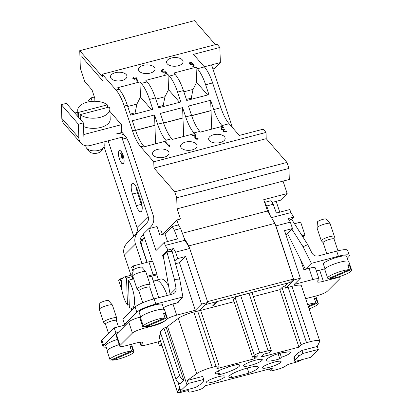 <?xml version="1.0" encoding="UTF-8"?>
<svg xmlns="http://www.w3.org/2000/svg" width="413" height="413" viewBox="0 0 413 413"><rect width="100%" height="100%" fill="white"/><g stroke="black" fill="none" stroke-linecap="round" stroke-linejoin="round"><path stroke-width="0.62" d="M178.215 65.781A8.27 4.352 178 0 1 166.558 62.177A8.27 4.352 178 0 1 174.678 57.546A8.27 4.352 178 0 1 183.088 61.614A8.27 4.352 178 0 1 178.215 65.781M150.156 73.122A8.27 4.352 178 0 1 138.5 69.518A8.27 4.352 178 0 1 146.615 64.887A8.27 4.352 178 0 1 155.03 68.956A8.27 4.352 178 0 1 150.156 73.122M117.772 87.695L139.966 81.888L141.298 83.416A27.568 9.231 75.3 0 1 149.521 99.435L152.81 109.326L130.616 115.134L127.328 105.243A27.568 9.231 -104.7 0 0 119.099 89.223L117.772 87.695M147.157 81.877L145.83 80.354L168.029 74.546L169.356 76.075A27.568 9.231 75.3 0 1 177.585 92.094L180.873 101.985L158.675 107.793L155.386 97.902A27.568 9.231 -104.7 0 0 147.157 81.877L141.298 83.416M175.22 74.536L173.888 73.013L196.087 67.205L197.419 68.734A27.568 9.231 75.3 0 1 205.643 84.753L208.932 94.644L186.738 100.452L183.444 90.561A27.568 9.231 -104.7 0 0 175.22 74.536L169.356 76.075M162.407 234.403L176.903 219.959L180.46 219.024L177.074 208.844L176.697 197.801L174.699 191.797L153.977 168.045L153.765 161.798L266.008 132.428L263.184 129.192L239.308 135.438L229.091 123.724A27.568 9.231 75.3 0 1 220.867 107.7L212.628 82.93A27.568 9.231 -104.7 0 0 204.399 66.906L193.465 54.366L219.85 47.464L217.021 44.222L102.269 74.247L102.347 76.591L79.74 50.675L80.344 68.243L84.779 81.583L92.011 89.874L94.773 98.18L94.882 101.262M153.765 161.798L140.725 146.842A27.568 9.231 75.3 0 1 132.496 130.818L124.256 106.048A27.568 9.231 -104.7 0 0 116.027 90.024L102.269 74.247M122.093 80.463A8.27 4.352 178 0 1 110.436 76.859A8.27 4.352 178 0 1 118.557 72.229A8.27 4.352 178 0 1 126.967 76.297A8.27 4.352 178 0 1 122.093 80.463M194.125 65.476L193.454 66.777L192.732 66.756L193.398 65.652L193.201 64.779L190.971 64.975L189.495 63.891L189.268 63.013L190.057 62.42L191.4 62.451L192.504 63.096L193.64 64.402L194.079 65.863L193.454 66.777L192.732 66.756L193.413 65.404L193.238 66.891M189.216 63.292L190.057 62.42L191.4 62.451L193.64 64.402L194.079 65.863L192.164 63.561M164.173 157.214A8.27 4.352 178 0 1 152.516 153.61A8.27 4.352 178 0 1 160.636 148.979A8.27 4.352 178 0 1 169.046 153.047A8.27 4.352 178 0 1 164.173 157.214M144.266 146.775L143.657 146.078A27.568 9.231 75.3 0 1 135.428 130.054L132.336 120.751L154.534 114.948L157.627 124.246A27.568 9.231 -104.7 0 0 165.85 140.27L166.46 140.967L144.266 146.775M210.651 100.266L213.748 109.564A27.568 9.231 -104.7 0 0 221.972 125.588L222.581 126.285L200.388 132.093L199.773 131.396A27.568 9.231 75.3 0 1 191.549 115.372L188.457 106.069L210.651 100.266L211.699 128.438L211.296 129.238M182.592 107.607L185.685 116.905A27.568 9.231 -104.7 0 0 193.914 132.929L194.523 133.626L172.324 139.434L171.715 138.737A27.568 9.231 75.3 0 1 163.486 122.713L160.394 113.41L182.592 107.607L183.64 135.779L183.233 136.579M192.236 149.873A8.27 4.352 178 0 1 180.579 146.269A8.27 4.352 178 0 1 188.695 141.638A8.27 4.352 178 0 1 197.109 145.706A8.27 4.352 178 0 1 192.236 149.873M220.294 142.531A8.27 4.352 178 0 1 208.637 138.928A8.27 4.352 178 0 1 216.753 134.297A8.27 4.352 178 0 1 225.168 138.365A8.27 4.352 178 0 1 220.294 142.531M169.134 145.732L169.552 144.932L170.042 145.071L169.645 146.398L168.984 146.409L165.592 142.521L165.706 142.227L169.134 145.732L169.552 144.932L170.042 145.071L169.645 146.398L168.984 146.409L165.592 142.521L165.706 142.227L169.134 145.732L169.16 146.512L165.732 143.006M164.947 233.784L159.924 235.1L157.069 226.525L148.695 228.714L155.969 250.583L164.162 242.416L177.564 238.91L174.343 230.134L180.626 228.487L178.483 224.915L172.2 226.556L164.947 233.784L167.528 241.538M140.683 316.993L139.579 317.282A9.189 1.657 161.6 0 0 128.727 321.944L116.347 334.277A9.189 1.657 161.6 0 0 116.007 334.984L119.713 346.135A9.189 1.657 161.6 0 0 125.96 345.702L136.429 342.96A9.189 1.657 -18.4 0 1 142.671 342.527A9.189 1.657 -18.4 0 1 142.33 343.239L141.091 344.473L140.332 342.191M207.522 301.598L293.436 279.121L290.091 282.451L205.731 304.52M287.913 283.024L284.908 286.018A4.595 0.831 161.6 0 0 282.002 287.536L279.838 289.694L253.334 296.627M316.317 270.871A9.189 1.657 161.6 0 0 319.667 270.169L323.374 281.315A9.189 1.657 161.6 0 1 317.132 281.749A9.189 1.657 161.6 0 1 317.473 281.041L318.712 279.808A9.189 1.657 161.6 0 0 319.058 279.1A9.189 1.657 161.6 0 0 312.811 279.529L294.175 284.407L300.365 278.238L293.87 279.937L285.62 288.16L284.908 286.018M293.87 279.937L275.899 225.911L274.893 223.381L267.474 210.997L263.716 199.691L287.169 193.558L280.489 200.217L272.074 202.422M293.436 279.121L275.528 225.291M177.074 208.844L289.317 179.464L288.94 168.437L286.942 162.433L266.22 138.675L266.008 132.428M176.697 197.801L288.94 168.437M326.817 253.696L323.121 242.591A5.741 1.038 -18.4 0 1 328.242 239.798A5.741 1.038 -18.4 0 1 334.019 238.967L337.953 250.794M323.136 242.637L321.35 240.82A6.892 1.244 -18.4 0 1 321.288 240.722A6.892 1.244 -18.4 0 1 327.437 237.367A6.892 1.244 -18.4 0 1 334.37 236.37A6.892 1.244 -18.4 0 1 334.375 236.484L334.034 239.013M334.37 236.37L330.09 223.51A6.892 1.244 161.6 0 0 330.039 223.423A6.892 1.244 161.6 0 0 323.157 224.502A6.892 1.244 161.6 0 0 316.998 227.764A6.892 1.244 161.6 0 0 317.008 227.857L321.288 240.722M316.998 227.764L317.473 221.926A4.595 0.831 -18.4 0 1 321.577 219.752A4.595 0.831 -18.4 0 1 326.167 219.035L330.039 223.423M287.51 233.526L305.408 269.261L309.9 268.083A4.595 0.831 -18.4 0 1 312.522 267.67A9.189 1.657 -18.4 0 1 315.346 267.949L319.058 279.1M347.287 258.187L348.737 256.741A16.081 2.901 161.6 0 0 349.336 255.497A16.081 2.901 161.6 0 0 338.412 256.256L311.35 263.339L303.028 246.731L291.893 229.158M338.412 256.256L336.703 251.114A16.081 2.901 -18.4 0 1 347.627 250.355L349.336 255.497M336.703 251.114L318.273 255.931A5.514 5.101 -134.9 0 1 311.851 252.864L307.742 244.656L291.609 219.2L289.224 220.253M303.028 246.731L307.742 244.656M305.408 269.261L311.35 263.339M302.084 235.73L304.933 234.987L300.654 222.122L294.484 223.738M304.933 234.987L303.447 236.468L302.677 236.664M324.99 268.873L323.405 264.103A12.266 2.215 -18.4 0 1 334.344 258.13A12.266 2.215 -18.4 0 1 346.683 256.359L348.267 261.13M319.667 270.169L324.959 268.786M186.392 99.419L191.229 98.155L193.041 89.394L183.857 91.8M193.041 89.394L196.603 82.326L196.087 67.205M196.603 82.326L207.646 94.98M191.229 98.155L192.03 99.068M212.194 129.006L211.699 128.438M191.632 115.625L211.007 110.555M191.673 115.733L211.089 110.653M204.29 66.782L211.57 64.877L232.411 127.524M211.57 64.877L220.366 62.58L214.362 68.558L212.917 68.935M219.85 47.464L220.366 62.58M79.74 50.675L194.497 20.65L215.426 44.64M158.334 106.761L163.171 105.496L164.983 96.735L155.799 99.141M163.171 105.496L163.966 106.409M164.983 96.735L168.545 89.667L179.583 102.321M168.545 89.667L168.029 74.546M184.131 136.347L183.64 135.779M163.574 122.966L182.944 117.896M163.61 123.074L183.031 117.994M92.202 101.35L91.056 97.891L88.578 100.359L89.048 101.763M104.024 146.791L133.735 236.097M140.497 238.394L142.01 240.175M94.391 97.019L91.056 97.891M130.271 114.102L135.108 112.837L136.92 104.081L127.736 106.482M135.108 112.837L135.908 113.751M136.92 104.081L140.482 97.009L151.525 109.662M140.482 97.009L139.966 81.888M266.22 138.675L153.977 168.045L174.699 191.797L286.942 162.433M154.534 114.948L155.577 143.12L155.174 143.92M156.073 143.688L155.577 143.12M135.51 130.307L154.885 125.237M182.376 233.257L267.474 210.997M283.034 181.121L287.169 193.558M176.903 219.959L178.633 225.162M167.348 318.738A9.189 1.657 -18.4 0 1 176.697 315.14L195.334 310.266L201.523 304.097L185.69 256.504L177.735 258.584L175.592 252.152L173.455 248.58L168.008 250.004L165.272 245.43L184.957 240.283L184.146 238.084L188.829 245.895L274.893 223.381M188.829 245.895L189.464 247.81L184.957 240.283M135.552 130.415L154.968 125.335M163.909 328.041L160.198 331.742L176 379.248A7.351 6.799 45.1 0 0 180.027 383.822L183.739 380.12A7.351 6.799 -134.9 0 1 179.717 375.546L163.909 328.041L166.217 327.437L183.739 380.12M152.294 261.326L144.447 237.749A10.108 9.349 45.1 0 0 144.297 237.893A10.108 9.349 45.1 0 0 142.217 247.464L147.147 262.281M140.709 317.081L139.124 312.316A12.266 2.215 -18.4 0 1 154.07 305.15A12.266 2.215 -18.4 0 1 162.402 304.572L163.987 309.337M177.962 301.841L178.225 302.626L172.99 303.994A9.189 1.657 161.6 0 0 169.067 305.202A9.189 1.657 161.6 0 0 163.445 307.7M169.067 305.202A4.595 0.831 -18.4 0 1 172.443 304.045L176.929 302.874L182.871 296.952L155.809 304.03A16.081 2.901 161.6 0 0 136.822 312.182L124.566 324.396L126.868 323.792M167.234 295.45A22.973 7.692 -104.7 0 0 155.562 280.365A22.973 7.692 -104.7 0 0 154.245 281.15L153.626 281.764L151.772 276.194L156.801 274.877L158.38 279.627M158.752 297.67L151.607 276.189M146.997 262.322L140.477 242.725A6.892 6.376 -134.9 0 1 141.762 236.334L143.399 234.599M107.292 350.389L105.707 345.619A12.266 2.215 -18.4 0 1 117.468 339.383M118.206 332.429L115.903 333.028L103.648 345.242A16.081 2.901 161.6 0 0 103.049 346.481A16.081 2.901 161.6 0 0 106.218 347.152M121.897 290.153L118.645 280.386L120.131 278.904L122.47 278.29M108.552 333.503L105.429 324.112A5.741 1.038 -18.4 0 1 105.64 323.668A5.741 1.038 -18.4 0 1 108.268 322.176A5.741 1.038 -18.4 0 1 116.327 320.483L118.417 326.776M105.439 324.153L103.653 322.336A6.892 1.244 -18.4 0 1 103.596 322.238A6.892 1.244 -18.4 0 1 107.003 319.92A6.892 1.244 -18.4 0 1 116.672 317.891A6.892 1.244 -18.4 0 1 116.683 318L116.337 320.529M99.306 309.28L99.776 303.441A4.595 0.831 -18.4 0 1 103.1 301.542A4.595 0.831 -18.4 0 1 107.979 300.411A4.595 0.831 -18.4 0 1 108.469 300.55L112.346 304.944A6.892 1.244 161.6 0 0 111.608 304.732A6.892 1.244 161.6 0 0 102.723 307.055A6.892 1.244 161.6 0 0 99.306 309.28A6.892 1.244 161.6 0 0 99.316 309.378L103.596 322.238M116.672 317.891L112.393 305.026A6.892 1.244 161.6 0 0 112.346 304.944M132.496 279.162L132.408 276.534L126.543 278.068A16.081 5.384 -104.7 0 0 123.879 277.113A16.081 5.384 -104.7 0 0 122.955 277.665A16.081 5.384 -104.7 0 0 121.84 289.807A16.081 5.384 -104.7 0 0 127.467 305.114L129.259 304.644M132.408 276.534A16.081 5.384 75.3 0 1 133.115 277.216M133.657 278.858L128.428 280.226A16.081 5.384 -104.7 0 1 134.271 296.993A16.081 5.384 -104.7 0 1 132.015 308.227A16.081 5.384 -104.7 0 1 129.352 307.272L128.428 280.226M126.543 278.068L127.467 305.114M142.805 302.714L138.845 290.804A5.741 1.038 -18.4 0 1 139.057 290.36A5.741 1.038 -18.4 0 1 141.685 288.868A5.741 1.038 -18.4 0 1 149.743 287.18L153.672 298.997M138.861 290.85L137.07 289.028A6.892 1.244 -18.4 0 1 137.013 288.935A6.892 1.244 -18.4 0 1 140.42 286.612A6.892 1.244 -18.4 0 1 150.089 284.583A6.892 1.244 -18.4 0 1 150.1 284.696L149.759 287.221M132.723 275.972L133.192 270.138A4.595 0.831 -18.4 0 1 136.517 268.238A4.595 0.831 -18.4 0 1 141.396 267.103A4.595 0.831 -18.4 0 1 141.886 267.242L145.763 271.635A6.892 1.244 161.6 0 0 145.025 271.424A6.892 1.244 161.6 0 0 136.14 273.747A6.892 1.244 161.6 0 0 132.723 275.972A6.892 1.244 161.6 0 0 132.733 276.07L137.013 288.935M150.089 284.583L145.81 271.718A6.892 1.244 161.6 0 0 145.763 271.635M115.862 134.055L121.721 132.521L121.453 124.674L109.93 111.464M149.021 228.632L150.848 226.691A12.405 11.471 45.1 0 0 153.166 215.188L129.408 143.77L126.662 138.03A12.405 9.695 138.9 0 0 125.604 136.46A12.405 9.695 138.9 0 0 115.898 134.075M83.4 122.878L78.372 124.194L61.346 104.67L66.369 103.358L83.4 122.878L84.066 142.413M170.151 294.686A5.514 5.101 45.1 0 0 170.099 294.314L163.228 255.497L166.914 251.822L174.467 279.524L176.041 288.393A5.514 5.101 -134.9 0 1 174.704 292.822A5.514 5.101 -134.9 0 1 172.526 294.066L154.095 298.883L155.809 304.03M166.914 251.822L172.138 251.3L179.696 278.997L182.871 296.952M179.696 278.997L174.467 279.524M125.815 324.845L114.189 327.886L101.939 340.095L103.648 345.242M115.903 333.028L114.189 327.886M124.566 324.396L122.857 319.249L135.108 307.04A16.081 2.901 -18.4 0 1 154.095 298.883M158.623 231.197A4.595 0.831 -18.4 0 1 161.302 231.089L162.423 234.445M147.307 276.225L153.151 274.697A5.741 1.038 -18.4 0 1 157.054 274.423L152.774 261.558A5.741 1.038 161.6 0 0 148.876 261.832L133.125 265.951L131.644 267.433L133.063 271.713M157.054 274.423A5.741 1.038 -18.4 0 1 156.997 274.681L156.801 274.877M147.642 277.226L151.762 276.168M133.125 265.951L134.225 269.255M121.386 282.673L120.131 278.904M103.049 346.481L101.34 341.339A16.081 2.901 -18.4 0 1 101.939 340.095M131.623 310.509L131.411 308.284M168.612 285.925A22.973 7.692 -104.7 0 0 160.59 279.049L155.562 280.365M121.876 154.503L122.945 157.72L121.933 154.488M121.231 153.682L122.997 159.165L121.174 153.698M121.845 156.821L120.488 158.133L121.789 156.661M120.668 153.285L121.789 156.837M120.725 157.895L120.436 157.972M121.732 156.677L120.611 153.3M78.372 124.194L78.842 137.859A12.405 9.695 138.9 0 0 80.798 143.053A12.405 9.695 138.9 0 0 90.509 145.443L122.341 137.116L122.408 139.145L148.143 216.5A6.892 6.376 -134.9 0 1 146.852 222.891L137.766 232.534A12.405 11.471 45.1 0 0 135.449 244.042L124.313 255.141L130.998 275.249M80.798 143.053L63.772 123.533A12.405 9.695 -41.1 0 1 61.811 118.335L61.346 104.67M140.993 200.961A8.73 2.922 75.3 0 1 140.854 211.75A8.73 2.922 75.3 0 1 136.29 205.648L132.439 194.069A8.73 2.922 75.3 0 1 132.583 183.284A8.73 2.922 75.3 0 1 137.142 189.381L140.993 200.961M136.29 187.203A8.73 2.922 -104.7 0 0 137.467 192.757L141.318 204.332A8.73 2.922 -104.7 0 0 142.17 206.515M153.729 298.981L149.774 287.097M141.969 263.639L135.449 244.042M124.313 255.141A12.405 11.471 -134.9 0 1 126.631 243.639L135.712 233.995A6.892 6.376 45.1 0 0 137.002 227.604L108.139 140.828M126.662 138.03L122.408 139.145M123.151 155.371A6.892 2.308 75.3 0 1 123.038 163.889A6.892 2.308 75.3 0 1 119.063 157.802A6.892 2.308 75.3 0 1 119.553 150.554A6.892 2.308 75.3 0 1 123.151 155.371M119.77 150.528A6.892 2.308 -104.7 0 0 119.512 150.745M122.909 163.739A6.892 2.308 -104.7 0 0 123.244 163.801M120.1 150.59A6.722 2.251 -104.7 0 0 120.013 150.611L119.594 150.719A6.722 2.251 -104.7 0 0 119.12 157.787A6.722 2.251 -104.7 0 0 122.997 163.718A6.722 2.251 -104.7 0 0 123.105 155.417A6.722 2.251 -104.7 0 0 119.594 150.719M122.997 163.718L123.415 163.61A6.722 2.251 -104.7 0 0 123.497 163.584M133.017 272.296A18.766 6.283 -104.7 0 0 131.633 275.084M85.821 145.727L85.842 146.357A9.189 4.837 -2 0 0 86.508 148.066L89.1 151.385A6.536 3.438 -2 0 0 95.274 153.388A6.536 3.438 -2 0 0 101.304 150.967L103.663 147.477A9.189 4.837 -2 0 0 104.21 145.732L104.076 141.891M86.508 148.066A9.189 4.837 -2 0 0 95.191 150.879A9.189 4.837 -2 0 0 103.663 147.477M83.798 134.524L121.453 124.674M83.524 126.507A16.081 8.461 -2 0 0 100.726 127.447A16.081 8.461 -2 0 0 110.204 119.336L109.853 109.187A16.081 8.461 178 0 1 98.413 117.731A16.081 8.461 178 0 1 80.22 114.613L80.38 119.419M77.778 112.228L74.789 113.012M80.22 114.613L109.233 107.019A16.081 8.461 178 0 1 109.853 109.187M78.501 117.261L78.336 112.45A16.081 8.461 178 0 1 77.716 110.286A16.081 8.461 178 0 1 89.156 101.743A16.081 8.461 178 0 1 107.349 104.861L107.442 107.488M78.336 112.45L107.349 104.861M80.328 117.839L79.25 118.123M279.838 289.694L298.95 347.147L261.037 357.069L264.005 354.106L269.24 352.738L271.098 350.89A4.595 0.831 161.6 0 0 271.269 350.534A4.595 0.831 161.6 0 0 268.145 350.751L259.772 352.939A4.595 0.831 161.6 0 0 254.346 355.273L252.488 357.121L257.722 355.753L254.754 358.711L216.84 368.633L219.004 366.47A4.595 0.831 161.6 0 0 219.174 366.119A4.595 0.831 161.6 0 0 216.056 366.336L212.205 367.343A13.784 2.488 161.6 0 0 196.764 373.636L187.337 380.445L188.333 383.445L180.662 390.683L180.29 391.462L179.288 388.463L177.538 392.113A6.892 1.244 161.6 0 0 177.507 392.35A6.892 1.244 161.6 0 0 182.19 392.025L185.628 391.126A4.595 0.831 -18.4 0 1 188.751 390.91A4.595 0.831 -18.4 0 1 188.581 391.261A6.892 1.244 161.6 0 0 188.323 391.792A6.892 1.244 161.6 0 0 193.005 391.467L197.404 390.321A4.595 0.831 161.6 0 0 202.829 387.988L204.998 385.83L272.425 368.19L270.257 370.347L269.772 368.886M302.177 359.573A6.892 1.244 -18.4 0 1 294.614 362.614L291.17 363.512A4.595 0.831 161.6 0 0 285.744 365.841A6.892 1.244 -18.4 0 1 277.608 369.336L273.21 370.487A4.595 0.831 -18.4 0 1 270.087 370.704A4.595 0.831 -18.4 0 1 270.257 370.347M264.609 202.38L271.042 200.697L273.184 204.275L266.69 205.973L264.697 202.644M300.365 278.238L284.531 230.645L292.487 228.565L290.349 222.132L288.207 218.554L293.653 217.13L290.917 212.561L271.46 217.651M290.917 212.561L289.807 209.546L276.405 213.051L273.184 204.275M270.216 215.565L266.69 205.973M290.349 222.132L275.899 225.911M292.487 228.565L285.925 234.832M323.374 281.315L333.849 278.579A9.189 1.657 -18.4 0 1 340.09 278.145A9.189 1.657 -18.4 0 1 339.749 278.852L327.37 291.186A9.189 1.657 -18.4 0 1 316.518 295.847L306.048 298.584A9.189 1.657 161.6 0 0 305.677 298.687M298.95 347.147L301.118 344.989A4.595 0.831 -18.4 0 1 306.544 342.661L310.39 341.654A13.784 2.488 -18.4 0 1 319.755 341.004L301.356 285.693A13.784 2.488 161.6 0 0 291.991 286.343L288.145 287.35A4.595 0.831 161.6 0 0 285.62 288.16M317.938 350.219L310.271 357.457L294.887 361.483L293.891 358.479L294.092 356.755L297.572 353.291L301.939 350.461L317.313 346.44L318.315 349.439L317.938 350.219M276.168 201.348L279.771 212.174M293.653 217.13L291.552 219.226M300.334 259.127L303.87 269.751L309.105 268.383A9.189 1.657 -18.4 0 1 312.522 267.67M319.755 341.004A13.784 2.488 -18.4 0 1 319.698 341.474L317.313 346.44M301.939 350.461L302.935 353.461L318.315 349.439M187.337 380.445L202.711 376.424L203.712 379.423L203.495 381.163L200.021 384.627L195.669 387.44L180.29 391.462M279.818 358.82A15.622 2.819 -18.4 0 1 266.184 360.415A15.622 2.819 -18.4 0 1 275.693 354.416L284.345 352.155L283.726 352.769A10.108 1.822 -18.4 0 1 290.597 352.294A10.108 1.822 -18.4 0 1 281.356 357.291L279.818 358.82L278.14 353.776M280.726 362.382A9.876 1.781 -18.4 0 1 270.613 366.95A9.876 1.781 -18.4 0 1 262.343 367.838A9.876 1.781 -18.4 0 1 271.16 363.042A9.876 1.781 -18.4 0 1 281.088 361.602A9.876 1.781 -18.4 0 1 280.726 362.382M236.881 364.571A15.622 2.819 -18.4 0 1 239.705 365.237A15.622 2.819 -18.4 0 1 232.87 370.105A15.622 2.819 -18.4 0 1 217.832 375.035L219.37 373.507A10.108 1.822 -18.4 0 1 215.292 373.357A10.108 1.822 -18.4 0 1 227.604 367.451L228.224 366.837L236.881 364.571M206.598 381.772A9.876 1.781 -18.4 0 1 216.624 377.224A9.876 1.781 -18.4 0 1 224.966 376.284A9.876 1.781 -18.4 0 1 216.164 381.111A9.876 1.781 -18.4 0 1 206.221 382.521A9.876 1.781 -18.4 0 1 206.598 381.772M261.95 360.466A9.876 1.781 -18.4 0 1 251.837 365.04A9.876 1.781 -18.4 0 1 243.567 365.928A9.876 1.781 -18.4 0 1 252.379 361.132A9.876 1.781 -18.4 0 1 262.312 359.692A9.876 1.781 -18.4 0 1 261.95 360.466M231.667 377.673A15.622 2.819 -18.4 0 1 228.838 377.007A15.622 2.819 -18.4 0 1 242.772 369.403A15.622 2.819 -18.4 0 1 258.481 367.147A15.622 2.819 -18.4 0 1 248.972 373.14L231.667 377.673L230.702 374.782M252.488 357.121L233.376 299.668L235.234 297.814A4.595 0.831 -18.4 0 1 240.66 295.486L249.034 293.297A4.595 0.831 -18.4 0 1 252.157 293.08L271.269 350.534M214.326 303.261L217.13 302.006L213.418 305.708L212.576 305.925L215.942 302.569L214.326 303.261M200.646 310.411L234.042 301.676M254.083 356.703L254.754 358.711M166.217 327.437L178.364 318.325A13.784 2.488 -18.4 0 1 193.805 312.032L197.657 311.025A4.595 0.831 -18.4 0 1 199.593 310.638L207.806 302.455L189.464 247.81M161.891 345.397L159.444 346.037L161.442 344.05M158.05 341.856L159.444 346.037M201.523 304.097L207.806 302.455M164.854 320.787L164.606 321.035A9.189 1.657 -18.4 0 1 153.755 325.692L143.285 328.433A9.189 1.657 161.6 0 0 132.434 333.09L120.059 345.428A9.189 1.657 161.6 0 0 119.713 346.135M160.497 341.215L146.992 344.747A9.189 1.657 -18.4 0 1 140.75 345.18A9.189 1.657 -18.4 0 1 141.091 344.473M177.507 392.35L159.108 337.039A6.892 1.244 -18.4 0 1 159.139 336.801L160.76 333.425M180.662 390.683L177.864 382.268M186.852 384.513L167.451 326.203M184.146 238.084L180.626 228.487M165.272 245.43L164.162 242.416M175.592 252.152L189.835 248.43M175.525 263.711L179.5 262.673L185.69 256.504M177.735 258.584L174.9 261.414M179.5 262.673L195.334 310.266M164.002 259.865L162.536 255.461L163.527 255.198M170.564 251.455L173.455 248.58M168.008 250.004L162.536 255.461M174.343 230.134L172.2 226.556M144.447 237.749L143.249 234.145L148.695 228.714M203.712 379.423L188.333 383.445M281.356 357.291L280.024 353.285M283.726 352.769L283.586 352.351M247.279 368.04L248.972 373.14M218.467 370.797L219.37 373.507M302.935 353.461L298.568 356.29L295.089 359.759L294.887 361.483M297.572 353.291L298.568 356.29M295.089 359.759L294.092 356.755M314.515 298.898L315.955 298.284L317.525 302.997L308.413 306.911M308.186 306.214L315.852 302.92L314.283 298.207A12.633 2.282 -18.4 0 1 315.955 298.284M315.852 302.92A12.633 2.282 161.6 0 0 307.649 304.608M309.069 308.872A12.633 2.282 161.6 0 0 311.985 307.711A12.633 2.282 161.6 0 0 318.237 303.452A12.633 2.282 161.6 0 0 317.525 302.997M131.577 351.133A12.633 2.282 161.6 0 0 116.234 355.386A12.633 2.282 161.6 0 0 109.982 359.64A12.633 2.282 161.6 0 0 110.699 360.095L131.577 351.133L130.007 346.414A12.633 2.282 -18.4 0 1 131.675 346.497L133.244 351.21L112.367 360.172L112.135 359.475M130.24 347.111L131.675 346.497M112.367 360.172A12.633 2.282 161.6 0 0 126.115 356.579A12.633 2.282 161.6 0 0 133.962 351.664A12.633 2.282 161.6 0 0 133.244 351.21M109.982 359.64L107.117 351.024A12.633 2.282 -18.4 0 1 113.368 346.765A12.633 2.282 -18.4 0 1 119.207 344.602M164.994 317.824A12.633 2.282 161.6 0 0 149.651 322.078A12.633 2.282 161.6 0 0 143.399 326.337A12.633 2.282 161.6 0 0 144.116 326.791L164.994 317.824L163.424 313.111A12.633 2.282 -18.4 0 1 165.092 313.188L166.661 317.907L145.784 326.869L145.552 326.172M163.656 313.808L165.092 313.188M145.784 326.869A12.633 2.282 161.6 0 0 159.532 323.271A12.633 2.282 161.6 0 0 167.379 318.361A12.633 2.282 161.6 0 0 166.661 317.907M143.399 326.337L140.534 317.716A12.633 2.282 -18.4 0 1 146.785 313.462A12.633 2.282 -18.4 0 1 155.928 310.339A12.633 2.282 -18.4 0 1 164.508 309.74L167.379 318.361M347.932 265.595L349.372 264.976L350.942 269.694L330.064 278.656L329.832 277.959M349.269 269.617A12.633 2.282 161.6 0 0 335.526 273.21A12.633 2.282 161.6 0 0 327.679 278.125A12.633 2.282 161.6 0 0 328.392 278.579L349.269 269.617L347.7 264.898A12.633 2.282 -18.4 0 1 349.372 264.976M330.064 278.656A12.633 2.282 161.6 0 0 345.402 274.402A12.633 2.282 161.6 0 0 351.654 270.148A12.633 2.282 161.6 0 0 350.942 269.694M327.679 278.125L324.814 269.503A12.633 2.282 -18.4 0 1 325.284 268.533A12.633 2.282 -18.4 0 1 338.164 262.699A12.633 2.282 -18.4 0 1 348.789 261.527L351.654 270.148M170.068 145.851L169.578 145.717L169.16 146.512M192.845 64.34L191.24 62.869L189.959 63.21L191.142 64.557L192.845 64.34L191.24 62.869L190.434 62.848L189.959 63.21L190.099 63.736L191.142 64.557L192.845 64.34L192.866 64.867M190.238 64.65L189.985 63.989M190.083 63.199L189.293 63.793M213.418 305.708L213.211 305.295M216.35 302.208L213.273 305.279M132.883 78.439L133.487 78.279L133.032 77.339L134.091 78.124L136.388 77.789L137.859 81.185L137.214 81.284L135.877 78.186L134.468 78.553L134.917 79.497L133.864 78.713L132.769 78.733L132.883 78.439M192.561 135.201L195.463 134.705L195.69 138.36L197.161 138.773L197.801 137.808L198.338 138.04L197.538 139.207L196.19 139.171L195.086 138.52L194.817 137.823L194.812 135.144L192.938 135.634L192.448 135.495L192.561 135.201M161.808 71.666L161.209 70.355L161.999 69.761L163.693 69.58L161.896 70.546L162.035 71.077L163.078 71.898L165.577 71.743L167.084 73.468L164.374 74.18L166.294 73.411L165.164 72.115L162.913 72.311L161.808 71.666M221.642 129.45L221.038 128.138L221.827 127.545L223.526 127.364L221.724 128.329L222.24 129.295L222.906 129.682L224.806 129.682L223.609 130.493L224.414 131.406L226.918 131.251L225.596 131.866L224.254 131.824L223.144 131.179L222.994 130.157L221.642 129.45M193.423 66.431L193.201 64.779L190.971 64.975L189.495 63.891L189.268 63.013L189.283 63.576M81.759 56.736L102.481 80.494M165.592 142.521L165.706 142.227M189.959 63.21L190.125 64.516M197.419 68.734L204.399 66.906M116.027 90.024L119.099 89.223M140.725 146.842L143.657 146.078M221.972 125.588L229.091 123.724M193.914 132.929L199.773 131.396M165.85 140.27L171.715 138.737M301.469 261.388L301.118 261.481M205.643 84.753L212.628 82.93M213.748 109.564L220.867 107.7M177.585 92.094L183.444 90.561M185.685 116.905L191.549 115.372M124.256 106.048L127.328 105.243M149.521 99.435L155.386 97.902M132.496 130.818L135.428 130.054M157.627 124.246L163.486 122.713M176 379.248L179.717 375.546M153.151 274.697L148.876 261.832M136.822 312.182L135.108 307.04M176.041 288.393L170.099 294.314M61.811 118.335L78.842 137.859M136.29 205.648L141.318 204.332M137.467 192.757L132.439 194.069M126.631 243.639L137.766 232.534M146.852 222.891L135.712 233.995M137.002 227.604L148.143 216.5M188.581 391.261L188.4 390.729M312.811 279.529L309.105 268.383M333.849 278.579L333.699 278.13M240.66 295.486L259.772 352.939M268.145 350.751L249.034 293.297M216.056 366.336L197.657 311.025M176.697 315.14L172.99 303.994M153.621 325.284L153.755 325.692M143.285 328.433L139.579 317.282M132.434 333.09L128.727 321.944M120.059 345.428L116.347 334.277M142.33 343.239L141.974 342.165M177.538 392.113L159.139 336.801M196.764 373.636L178.364 318.325M212.205 367.343L193.805 312.032M235.234 297.814L254.346 355.273M301.118 344.989L282.002 287.536M306.544 342.661L288.145 287.35M310.39 341.654L291.991 286.343M166.196 142.361L166.222 143.146M169.397 145.051L169.423 145.83M169.552 144.932L169.578 145.717M190.476 64.165L190.496 64.795M191.142 64.557L191.157 65.022M191.942 64.578L191.957 65.073M190.057 62.42L190.078 63.029M191.4 62.451L191.415 62.931M192.504 63.096L192.53 63.881M193.64 64.402L193.666 65.182M132.821 274.774L123.879 277.113M134.592 307.551L132.015 308.227M121.706 131.99L125.604 136.46M144.297 237.893L140.26 241.92M77.928 116.611L77.716 110.286M187.961 390.713L188.323 391.792M270.087 370.704L269.508 368.954M339.563 276.565L340.09 278.145M200.439 309.796L219.174 366.119M140.75 345.18L139.78 342.263M315.775 296.044L318.237 303.452M131.494 344.251L133.962 351.664M189.934 63.375L189.959 64.154"/></g></svg>
